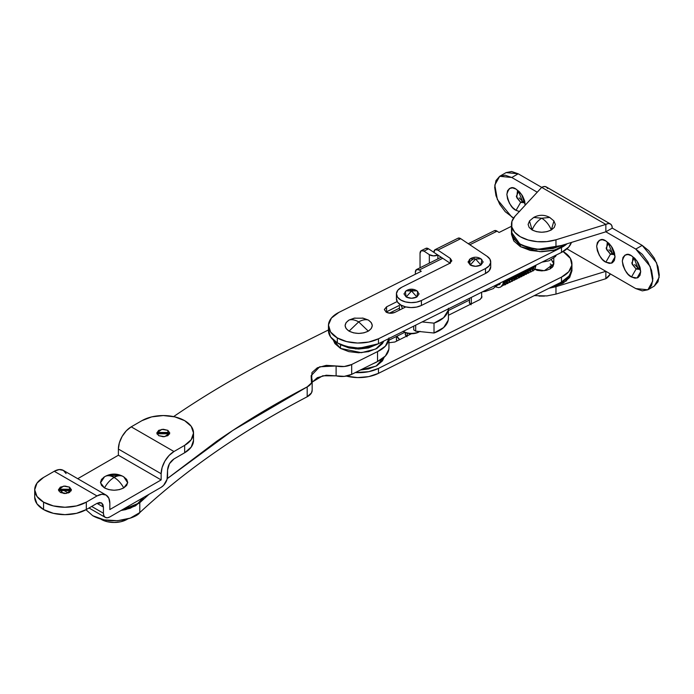 <?xml version="1.0" encoding="UTF-8"?>
<svg xmlns="http://www.w3.org/2000/svg" width="694" height="694" viewBox="0 0 694 694"><rect width="100%" height="100%" fill="white"/><g stroke="black" fill="none" stroke-linecap="round" stroke-linejoin="round"><path stroke-width="1.04" d="M311.953 382.437L317.349 377.657L326.284 375.22L344.259 376.374L351.685 374.37L351.685 364.497L377.536 351.598L377.536 361.479L377.536 351.598L385.378 346.167L388.935 338.507A30.258 17.471 180 0 1 377.536 351.598L351.685 364.497L344.259 366.501L326.284 365.348L317.349 367.785L311.953 372.565L311.693 378.265A15.121 8.727 180 0 1 312.161 380.468A15.121 8.727 180 0 1 307.19 386.888L311.519 382.941L311.129 375.68L319.682 366.788L336.104 365.972L336.104 375.853A15.121 8.727 0 0 0 351.685 374.37L351.685 364.497A15.121 8.727 180 0 1 336.104 365.972L336.104 375.853L322.736 375.784L312.161 382.073M312.161 389.985L311.519 392.813L307.19 396.768C242.059 430.879 186.261 469.482 139.789 512.58C162.89 491.126 188.456 470.697 216.493 451.3C244.522 431.902 274.763 413.728 307.19 396.768L307.19 386.888C274.763 403.847 244.522 422.03 216.493 441.427L167.254 478.634L232.785 430.445L307.19 386.888L307.19 396.768A15.121 8.727 0 0 0 312.161 390.34M139.789 512.58L139.789 502.708L148.967 494.354L139.789 502.708L121.016 510.489L130.29 508.242L139.789 502.708L139.789 512.58C136.597 518.08 111.153 526.069 92.727 515.711L104.161 519.849L117.572 520.708L130.29 518.114L139.789 512.58M85.961 509.743L92.727 515.711L85.961 509.743M173.621 416.608A1000.809 577.807 180 0 1 279.188 354.539L328.453 329.954L279.188 354.539C242.024 373.329 207.454 393.593 175.487 415.333L173.621 416.608M448.428 317.757L448.22 320.186L443.674 327.542L434.019 333.016L415.689 331.159L413.711 329.832L413.711 326.145L413.711 329.832L415.689 331.159L415.689 325.156L415.689 331.159L434.019 333.016L434.019 323.144L443.674 317.67L448.22 310.313L448.419 308.83A30.232 17.454 180 0 1 434.019 323.144L434.019 333.016A30.232 17.454 0 0 0 448.428 318.277M434.019 323.144L422.143 321.938L434.019 323.144M399.44 308.162L389.369 313.185L399.44 308.162M388.952 347.538L388.848 349.256L385.378 356.039L377.536 361.479L351.685 374.37L377.536 361.479A30.258 17.471 0 0 0 388.952 347.885M552.884 261.23L553.803 263.902L552.884 266.574L550.264 268.838L546.334 270.356L541.71 270.886L537.078 270.356L531.318 267.468M394.869 342.003L388.952 342.749L394.869 342.003L411.473 333.719L394.869 342.003M386.567 311.771L386.567 306.835L384.372 309.611L386.228 312.196L390.488 313.272L394.869 312.378L405.799 306.922L394.869 312.378C391.91 313.601 389.03 313.541 386.228 312.196L384.372 309.472L386.567 306.835L397.159 301.552L386.567 306.835L386.567 311.771L400.507 304.813L386.02 312.074M328.453 330.491A30.232 17.454 0 0 0 337.31 342.871L337.31 337.926A30.232 17.454 180 0 1 328.453 325.547A30.232 17.454 180 0 1 338.924 312.378L331.428 318.034L328.47 324.948L330.552 331.975L337.31 337.926L346.618 341.587L357.601 343.036L368.74 342.047L378.473 338.785L561.481 247.489L567.085 243.768A30.232 17.454 180 0 1 561.481 247.489L561.481 252.425L568.733 247.047L571.431 242.432A30.232 17.454 0 0 1 561.481 252.425L561.481 247.489L378.473 338.785L378.473 343.721L561.481 252.425L378.473 343.721L378.473 338.785A30.232 17.454 180 0 1 337.31 337.926L337.31 342.871L346.618 346.532L357.601 347.972L368.74 346.991L378.473 343.721A30.232 17.454 0 0 1 337.31 342.871L330.552 336.911L328.47 329.893M561.177 282.198L569.644 275.518L571.943 268.838L569.418 275.83L561.472 282.05L561.481 277.114L568.733 271.736L571.865 265.169L570.407 258.411L563.094 251.558A30.232 17.454 180 0 1 571.943 263.954A30.232 17.454 180 0 1 561.481 277.114L561.481 282.05L378.473 373.346L378.473 368.41L561.481 277.114L378.473 368.41A30.232 17.454 180 0 1 355.319 372.557L368.74 371.672L378.473 368.41L378.473 373.346A30.232 17.454 0 0 1 346.367 376.087L357.601 377.597L368.74 376.616L378.473 373.346L561.481 282.05L568.733 276.672L571.865 270.105L571.943 268.613M388.952 340.207L404.776 332.313L388.952 340.207M448.428 310.53L469.543 299.999L448.428 310.53M511.478 226.287L499.064 232.481L497.086 231.163L469.838 244.756L497.086 231.163L499.064 232.481L511.478 226.287M442.729 258.281L419.306 269.966L421.275 271.285L338.924 312.378L421.275 271.285L419.306 269.966L416.504 269.55L415.35 272.265L415.35 274.251L415.35 272.265A6.046 3.227 63.5 0 1 416.6 269.498A6.046 3.227 63.5 0 1 419.306 269.966L442.729 258.281M481.645 295.739L481.94 296.954L480.083 299.478L448.428 315.276L480.083 299.478L481.94 296.885L481.645 295.765M551.418 259.738L553.803 263.902L544.296 270.721L533.157 268.838L531.318 267.476L527.804 271.675L524.751 270.747L527.804 271.675L531.3 267.485M561.481 282.05A30.232 17.454 0 0 0 571.943 268.89M494.293 230.738L497.086 231.163A6.046 3.227 -116.5 0 0 494.38 230.694M553.023 266.375L550.264 263.902L553.023 266.375M109.93 475.832L118.292 475.832M157.035 434.08L158.683 432.457L167.879 432.457L167.879 430.358L169.787 433.013L164.678 436.673L158.683 435.659L163.281 436.76L167.879 435.659L169.787 433.013L167.879 430.358L163.281 429.256L158.683 430.358L156.783 433.013L158.683 435.659L156.783 433.013L161.893 429.343L167.879 430.358L167.879 432.457L157.044 434.062M158.31 433.481L163.281 432.909L169.362 433.776L157.2 433.785M58.686 490.858L60.343 489.235L69.53 489.235L69.53 487.136L71.439 489.791L66.329 493.46L60.343 492.445L64.932 493.547L69.53 492.445L71.439 489.791L69.53 487.136L64.932 486.034L60.343 487.136L58.435 489.791L60.343 492.445L58.435 489.791L63.544 486.121L69.53 487.136L69.53 489.235L58.695 490.84M59.962 490.259L64.932 489.686L71.014 490.563L58.851 490.563M167.558 470.038C167.965 465.336 170.108 461.631 173.977 458.934L184.665 452.757L173.977 458.934L169.44 463.722L167.558 470.038L167.558 476.214A9.074 5.24 -60 0 1 161.147 487.318L163.602 485.34L167.072 479.328L167.558 470.038M193.522 440.412A30.232 17.454 0 0 1 184.665 452.757L184.665 445.348L184.665 452.757L191.214 447.092L193.522 440.412L193.522 433.013L191.214 439.692L184.665 445.348L173.977 451.525L131.218 426.836L141.906 420.668L151.717 416.877L163.281 415.55L174.853 416.877L184.665 420.668L191.214 426.324L193.522 433.013A30.232 17.454 180 0 1 184.665 445.348L173.977 451.525L131.218 426.836A18.139 10.471 120 0 0 118.388 449.053L161.147 473.742A18.139 10.471 -60 0 1 173.977 451.525L169.067 455.49L164.903 461.102L162.118 467.513L161.147 473.742L161.147 479.918L118.388 455.229L118.388 449.053L161.147 473.742L161.147 479.918L109.834 509.543L109.834 503.367L108.854 498.266L106.078 495.065A18.139 10.471 -60 0 1 109.834 503.367L109.834 509.543L161.147 479.918L118.388 455.229L77.737 478.695L118.388 455.229L118.388 449.053L119.359 442.824L122.144 436.413L126.308 430.801L131.218 426.836L141.906 420.668A30.232 17.454 180 0 1 184.665 420.668A30.232 17.454 180 0 1 193.522 433.013M66.095 473.577L63.319 470.376A18.139 10.471 120 0 0 54.245 471.278L97.004 495.958A18.139 10.471 -60 0 1 106.078 495.065L101.914 494.258L97.004 495.958L86.316 502.135L76.505 505.917L64.932 507.245L53.369 505.917L43.557 502.135L36.999 496.47L34.7 489.791L36.999 483.111L43.557 477.446L54.245 471.278L97.004 495.958L86.316 502.135L86.316 509.543L97.004 503.367L101.541 502.916L103.423 507.071L97.004 503.367L103.423 507.071L103.423 513.239L91.66 506.455L103.423 513.239L103.909 515.798L105.297 517.394A9.074 5.24 -60 0 1 103.423 513.239L103.423 507.071L102.929 504.521L101.541 502.916L99.459 502.517L97.004 503.367L86.316 509.543L86.316 502.135A30.232 17.454 180 0 1 43.557 502.135L43.557 509.543L53.369 513.326L64.932 514.653L76.505 513.326L86.316 509.543A30.232 17.454 0 0 1 43.557 509.543L43.557 502.135A30.232 17.454 180 0 1 34.7 489.791A30.232 17.454 180 0 1 43.557 477.446L54.245 471.278L59.155 469.569L63.319 470.376L106.078 495.065M34.7 497.199L36.999 503.879L43.557 509.543A30.232 17.454 0 0 1 34.7 497.199L34.7 489.791M68.333 492.992L62.798 489.791L68.333 492.992M63.9 493.495L62.538 492.705L60.812 490.077A9.074 5.24 120 0 0 62.538 492.705L64.62 493.113M109.834 516.943A9.074 5.24 -60 0 1 105.297 517.394L107.379 517.802L109.834 516.943L161.147 487.318L109.834 516.943M71.178 490.84L69.53 489.235L71.187 490.858M169.527 434.062L167.879 432.457L169.536 434.08M518.435 191.128L522.469 201.321L520.647 202.37L516.778 197.686L517.403 191.431L518.756 191.128L516.336 196.393L520.647 202.37L516.05 210.334C511.704 208.426 508.641 203.116 506.863 194.407C508.641 187.753 511.704 185.983 516.05 189.098L512.536 187.874L509.552 188.456L507.557 190.746L506.863 194.407L507.557 198.874L509.552 203.472L512.536 207.489L516.05 210.334L519.572 211.557M608.23 242.978L612.264 253.163L610.442 254.212L606.573 249.536L607.198 243.273L608.551 242.978L606.131 248.235L610.442 254.212L605.853 262.176C601.507 260.267 598.436 254.958 596.658 246.249C598.436 239.595 601.507 237.834 605.853 240.939L602.331 239.716L599.347 240.298L597.361 242.588L596.658 246.249L597.361 250.716L599.347 255.314L602.331 259.33L605.853 262.176L609.367 263.399L612.351 262.818L614.346 260.528L615.04 256.867L614.346 252.399L612.351 247.801L609.367 243.785L605.853 240.939L611.362 246.249L615.04 256.867L611.362 263.234L605.853 262.176L610.442 254.212L614.632 253.51L613.696 254.533L610.442 254.212L612.264 253.163L609.011 249.727M633.891 257.786L637.916 267.979L636.103 269.02L632.234 264.345L632.85 258.09L634.212 257.786L631.783 263.043L636.103 269.02L631.505 276.984C627.159 275.084 624.097 269.775 622.31 261.065C624.097 254.412 627.159 252.642 631.505 255.756L627.992 254.533L625.008 255.114L623.012 257.405L622.31 261.065L623.012 265.533L625.008 270.122L627.992 274.147L631.505 276.984L635.027 278.207L638.003 277.626L639.998 275.336L640.701 271.675L639.998 267.207L638.003 262.618L635.027 258.593L631.505 255.756L637.023 261.065L640.701 271.675L637.023 278.051L631.505 276.984L636.103 269.02L640.293 268.318L639.356 269.35L636.103 269.02L637.916 267.979L634.663 264.535M550.264 266.375L550.264 268.838L550.264 266.375L551.964 267.606M547.635 188.525L546.247 186.92L544.165 186.521L541.71 187.371L518.192 173.795L511.782 177.499L537.243 192.195L511.782 177.499L518.192 173.795L511.643 171.513L506.1 172.598L499.68 176.302L505.232 175.218L511.782 177.499L499.68 176.302L495.976 180.561L494.675 187.371L495.976 195.682L499.68 204.227L505.232 211.713L513.56 218.029L511.782 216.996L497.372 199.586L494.796 185.055L499.68 176.302M511.556 233.071A30.232 17.454 0 0 0 555.963 247.203L605.853 231.805L635.782 249.085L642.193 245.39L612.264 228.109L605.853 231.805L635.782 249.085L642.332 254.368L647.875 261.855L651.588 270.408L652.889 278.71L651.588 285.52L647.875 289.788L642.332 290.864L635.782 288.591L605.853 271.311L635.782 288.591L647.875 289.788L652.759 281.027L650.183 266.496L635.782 249.085L642.193 245.39L612.264 228.109L605.853 231.805L555.963 247.203L555.963 239.794A30.232 17.454 180 0 1 511.556 225.671A30.232 17.454 180 0 1 515.043 216.172L511.92 221.421L511.799 226.964L514.705 232.247L520.327 236.749L528.117 239.994L537.277 241.668L546.881 241.599L555.963 239.794L605.853 224.405L605.853 231.805L605.853 224.405L608.308 223.546L610.382 223.954L611.778 225.55L612.264 228.109A9.074 5.24 -60 0 0 610.382 223.954L546.247 186.92A9.074 5.24 120 0 0 541.71 187.371L518.192 173.795L506.1 172.598M555.963 286.7L555.963 294.109L605.853 278.71A9.074 5.24 -60 0 0 610.382 273.93L605.853 278.71L605.853 271.311L605.853 278.71L555.963 294.109L555.963 286.7L605.853 271.311L566.937 248.842L605.853 271.311L555.963 286.7L549.067 288.244M525.245 205.155L524.551 200.557L522.556 195.96L519.572 191.934L516.05 189.098L521.567 194.407L525.245 205.155M654.295 286.084L657.999 281.816L659.3 275.015L657.999 266.704L654.295 258.151L648.743 250.664L642.193 245.39L656.593 262.792L659.179 277.322L654.295 286.084L647.875 289.788M519.346 211.531L516.05 210.334L520.647 202.37L522.469 201.321L519.216 197.877M555.963 294.109L546.881 295.913L534.25 295.635M541.71 187.371L515.043 216.172L541.71 187.371L605.853 224.405L541.71 187.371M511.92 228.82L511.799 234.372L514.705 239.656L520.327 244.149L528.117 247.402L537.277 249.077L546.881 249.007L555.963 247.203L555.963 239.794L605.853 224.405A9.074 5.24 -60 0 1 610.382 223.954M637.916 267.979L640.128 268.595M612.264 253.163L614.476 253.787M520.647 202.37L524.837 201.668L523.901 202.691L520.647 202.37M522.469 201.321L524.681 201.945M406.693 290.474L405.313 291.437L406.19 296.997L411.533 298.273L416.877 296.997L411.533 290.951L406.19 296.997C409.755 298.663 413.32 298.663 416.877 296.997L417.762 291.437L416.383 290.474L411.533 290.951L416.877 290.829L419.098 293.909L416.877 296.997L411.533 290.951L406.693 290.474C409.92 288.747 413.147 288.747 416.383 290.474M407.257 333.198L407.257 335.818L407.257 333.198M406.19 290.829L411.533 290.951L406.19 296.997L403.977 293.909L406.19 290.829M362.372 318.026L368.306 320.029L371.255 322.58L372.296 325.59L371.255 328.592L368.306 331.142L358.685 321.886L349.065 331.142C355.484 334.135 361.895 334.135 368.306 331.142C373.502 327.438 373.502 323.734 368.306 320.029L363.222 318.182L354.157 318.182L349.065 320.029C351.927 319.249 355.137 319.865 358.685 321.886C362.242 319.865 365.452 319.249 368.306 320.029C365.452 319.249 362.242 319.865 358.685 321.886C355.137 319.865 351.927 319.249 349.065 320.029C343.877 323.734 343.877 327.438 349.065 331.142L358.685 321.886L368.306 331.142L363.899 332.842L358.685 333.441L353.48 332.842L349.065 331.142L346.115 328.592L345.083 325.59L346.115 322.58L349.065 320.029L355.007 318.026M123.732 487.934C121.129 483.224 117.919 479.728 114.111 477.446C110.303 479.728 107.093 483.224 104.49 487.934C110.901 490.936 117.321 490.936 123.732 487.934L127.696 482.807L123.732 476.83C121.129 475.13 117.919 475.329 114.111 477.446C117.919 475.329 121.129 475.13 123.732 476.83L126.681 479.381L127.713 482.382L126.681 485.392L123.732 487.934L119.316 489.643L114.111 490.242L108.906 489.643L104.49 487.934C107.093 483.224 110.303 479.728 114.111 477.446C110.303 475.329 107.093 475.13 104.49 476.83C107.093 475.13 110.303 475.329 114.111 477.446C117.919 479.728 121.129 483.224 123.732 487.934M101.281 519.416A18.139 10.471 0 0 0 126.941 519.416L121.051 521.688L114.111 522.487L107.171 521.688L101.281 519.416M104.49 476.83L100.526 482.807L104.49 487.934L101.541 485.392L100.5 482.382L101.541 479.381L104.49 476.83M108.906 475.13L114.111 474.531L119.316 475.13M553.829 220.822L555.313 224.405L554.28 227.406L551.331 229.957C549.041 224.674 545.831 220.761 541.71 218.228C537.59 220.761 534.38 224.674 532.09 229.957C538.501 232.95 544.92 232.95 551.331 229.957L546.915 231.657L541.71 232.256L536.505 231.657L532.09 229.957C534.38 224.674 537.59 220.761 541.71 218.228L549.726 217.439L551.331 218.844M532.09 218.844L533.695 217.439L541.71 218.228L533.695 217.439C539.038 214.585 544.382 214.585 549.726 217.439L541.71 218.228C545.831 220.761 549.041 224.674 551.331 229.957L553.925 220.944L549.726 217.439M533.695 217.439L529.487 220.944L532.09 229.957L529.14 227.406L528.108 224.405L529.591 220.822M533.157 266.548L533.157 268.838L533.157 266.548M403.5 331.611L404.055 331.932A10.584 6.107 0 0 0 419.02 331.932L415.585 333.259L411.533 333.719L407.491 333.259L403.153 331.411A12.093 6.983 0 0 0 419.644 331.558A12.093 6.983 180 0 1 405.079 332.279M400.967 305.091L402.503 308.57M143.554 497.477L142.044 500.174L135.486 505.839L125.683 509.622L121.016 510.489L135.486 505.839L143.545 497.485M550.524 287.516L566.295 280.975L571.943 270.816L569.644 277.496L563.094 283.161L550.516 287.516M552.216 267.355L550.264 265.88M469.231 261.95L474.236 258.368M470.393 304.319L469.231 302.194L469.543 301.049M410.171 290.326L412.895 290.326M406.346 336.278L405.166 334.152L405.487 333.007L405.166 334.152L407.031 336.755M450.319 262.983L450.319 258.42L451.785 260.701L449.695 263.338L401.653 287.307L397.905 290.135L396.43 293.597L397.462 297.101L400.846 300.086L405.496 301.916L410.987 302.636L416.547 302.15L421.423 300.519L485.479 268.561L489.105 265.871L490.675 262.592L489.947 259.209L487.032 256.251L460.738 238.684L437.862 250.092L450.319 258.42L451.768 260.953L449.695 263.338L401.653 287.307A15.121 8.727 180 0 0 396.421 293.848A15.121 8.727 180 0 0 400.846 300.086A15.121 8.727 180 0 0 421.423 300.519L421.423 305.455L485.479 273.497L489.105 270.807L490.71 266.774M396.43 338.776L396.795 341.04A15.121 8.727 0 0 1 396.421 339.028M396.43 298.533L397.462 302.046L400.846 305.022L405.496 306.852L410.987 307.572L416.547 307.086L421.423 305.455L421.423 300.519L485.479 268.561L485.479 273.497A15.121 8.727 0 0 0 490.71 266.921M450.024 263.156L437.862 255.028L450.024 263.156M396.864 336.26L399.709 339.592A15.121 8.727 180 0 1 396.864 336.26M471.096 304.796L469.231 302.194L469.543 301.014M450.319 263.356L450.319 258.42L437.862 250.092L435.069 249.675L433.906 252.39L437.862 255.028A6.046 3.487 180 0 1 429.334 254.672L429.334 263.147L429.334 254.672L423.991 251.107L429.334 254.672L433.472 255.869L437.862 255.028L437.862 258.888L437.862 255.028L433.906 252.39A6.046 3.227 63.5 0 1 435.155 249.623A6.046 3.227 63.5 0 1 437.862 250.092L460.738 238.684L487.032 256.251A15.121 8.727 180 0 1 490.71 261.985A15.121 8.727 180 0 1 485.479 268.561L485.479 273.497L421.423 305.455A15.121 8.727 0 0 1 400.846 305.022A15.121 8.727 0 0 1 396.421 298.784M457.945 238.259L460.738 238.684A6.046 3.227 -116.5 0 0 458.031 238.207L435.164 249.623M421.293 250.638A6.046 3.227 63.5 0 1 423.991 251.107L428.571 248.825A6.046 3.227 -116.5 0 0 425.864 248.357L421.293 250.629A6.046 3.227 63.5 0 0 420.043 253.405L420.043 267.78L420.043 253.405L421.197 250.681L423.991 251.107L428.571 248.825L433.906 252.39L428.571 248.825L425.778 248.4M340.52 344.476L355.927 348.978L378.334 343.79L355.927 348.978L340.52 344.476M378.343 343.79L368.523 347.937L358.685 349.065L348.856 347.937L340.52 344.718L340.52 348.423L361.435 352.682L375.775 349.013L383.808 341.058L382.437 343.608L376.859 348.423L368.523 351.641L358.685 352.769L348.856 351.641L340.52 348.423L334.942 343.608L333.224 339.939L340.52 348.423L340.52 344.718L339.054 343.799L348.856 347.937L358.685 349.065L368.523 347.937L378.343 343.79M470.246 258.871L468.034 261.95L470.246 265.039L475.59 266.322L480.942 265.039L483.154 261.95L480.942 258.871L475.59 258.992L480.439 258.515C477.212 256.789 473.976 256.789 470.749 258.515L469.37 259.478L470.246 265.039L475.59 258.992L470.246 258.871L475.59 258.992L480.942 265.039L475.59 258.992L470.246 265.039C473.811 266.704 477.377 266.704 480.942 265.039L481.818 259.478L480.448 258.515M471.321 297.405L471.321 303.851L471.321 297.405M378.239 361.14L372.236 364.116L378.247 361.14M360.412 370.015L376.122 366.111L384.146 357.254L382.437 360.889L376.859 365.703L368.523 368.922L360.412 370.015M372.218 364.124L376.859 361.999L372.218 364.124M561.524 245.485L536.592 249.51L520.327 244.644L520.327 246.622L540.027 251.705L554.775 250.022L567.085 243.776L563.094 246.622L553.283 250.404L541.71 251.731L530.138 250.404L520.327 246.622L513.777 240.957L511.478 234.277L520.327 246.622L520.327 244.644L511.478 232.299L513.777 238.979L520.327 244.644L530.138 248.426L541.71 249.762L553.283 248.426L561.533 245.485M556.25 255.028L543.489 261.395L556.25 255.028M496.791 284.696L484.586 290.786L496.791 284.696M495.898 286.405L500.912 282.64L495.898 286.405M531.031 267.615L527.544 271.805L524.49 270.877L527.544 271.805L531.031 267.615M526.815 269.714L529.869 270.643L533.356 266.453L530.069 270.634M529.132 268.561L532.185 269.489L535.681 265.29L532.393 269.472M527.076 269.584L530.129 270.513L533.617 266.322L530.129 270.513L527.076 269.584M523.354 272.386L523.961 272.612M524.239 272.69L525.479 272.829L528.975 268.639L525.479 272.829L523.762 272.542M521.914 273.844L523.042 273.991L521.914 273.844M523.883 273.887L526.651 269.801L523.883 273.887M519.589 275.006L520.717 275.154L519.589 275.006M521.558 275.05L522.035 274.885L521.558 275.05M516.379 275.856L518.513 276.307L522.001 272.117M511.738 278.181L515.069 278.363M509.413 279.335L511.539 279.786L515.026 275.596L511.539 279.786L509.821 279.5M507.088 280.497L509.214 280.949L512.71 276.759L509.214 280.949L507.496 280.662M503.835 281.183L506.889 282.111L510.385 277.912L506.889 282.111L503.835 281.183M503.237 283.1L504.573 283.265L508.06 279.075L504.573 283.265L503.237 283.1M499.194 283.499L500.07 283.959L499.194 283.499M502.864 284.349L505.735 280.237L502.864 284.349M517.351 274.434L513.864 278.632L512.146 278.337M519.676 273.28L516.189 277.47L514.471 277.184M514.063 277.019L513.135 276.542M519.719 276.047L519.242 276.203M518.392 276.316L517.264 276.169M522.166 272.039L525.219 272.968L528.707 268.769M519.841 273.193L521.567 273.957M521.871 274.035L523.103 274.113M523.866 273.948L526.382 269.931M517.516 274.356L519.242 275.119M519.546 275.188L520.778 275.266M521.541 275.11L524.057 271.094M516.258 276.047L516.926 276.273M517.221 276.351L518.453 276.429M519.216 276.264L521.741 272.248M512.866 276.672L514.601 277.435M514.905 277.513L515.92 277.6L519.416 273.41M510.541 277.834L512.276 278.598M512.58 278.667L513.803 278.745M514.566 278.589L517.091 274.572M508.225 278.997L511.487 279.908M512.241 279.743L514.766 275.726M505.9 280.15L508.954 281.079L512.441 276.889M503.575 281.313L506.629 282.241L510.116 278.042M503.193 283.291L504.304 283.395L507.791 279.205M498.925 283.629L499.94 284.141M502.829 284.419L505.475 280.367M312.161 390.297L312.161 380.416M448.428 308.266L448.428 318.138M388.952 347.807L388.952 337.926M328.453 330.526L328.453 325.59M571.943 263.902L571.943 270.816M494.388 230.686L468.276 243.715M441.167 257.24L416.6 269.498M89.005 507.991L105.297 517.394M511.478 231.805L511.478 224.405M405.487 332.626L405.487 335.306M355.953 377.536L361.401 377.536M126.941 519.416L127.739 518.956M103.64 477.368L104.941 476.535C111.057 473.273 117.165 473.273 123.272 476.535M553.803 258.177L553.803 263.902M538.978 296.104L544.443 296.104M419.02 331.932L420.087 331.316M404.055 331.932L402.988 331.316M399.44 306.627L399.44 310.097M396.421 298.854L396.421 293.909M490.71 261.95L490.71 266.895M396.421 339.088L396.421 336.477M481.645 292.252L481.645 298.004M469.543 298.29L469.543 303.347M511.478 232.299L511.478 234.277M497.121 284.531L493.408 288.565L485.271 291.471L482.694 291.732M497.086 284.609L499.021 284.826L500.548 282.822M500.235 283.655L499.402 283.395M505.258 280.471L504.547 281.946L503.35 282.545M507.583 279.309L506.36 281.191L504.052 281.07M509.899 278.155L508.659 280.038L506.377 279.916M512.224 276.993L511.001 278.875L508.702 278.754M514.549 275.839L513.3 277.721L511.027 277.591M516.874 274.677L516.171 276.143L515.043 276.741M514.592 276.75L513.343 276.438M519.199 273.514L518.496 274.98L517.368 275.579M521.524 272.36L520.838 273.8L519.693 274.425M523.849 271.198L523.146 272.655L522.018 273.262M521.558 273.271L520.318 272.959M526.165 270.035L524.95 271.918L522.643 271.796M528.49 268.882L527.275 270.755L524.968 270.643M530.815 267.719L529.574 269.61L527.293 269.48M533.139 266.557L531.899 268.448L529.617 268.318M526.694 269.775L531.335 271.354L533.2 270.842L534.901 269.272L536.063 265.108M527.154 272.308L530.832 272.022L532.541 270.487L533.738 266.262M524.829 273.471L528.524 273.176L530.233 271.623L531.413 267.424M522.513 274.624L526.208 274.33L527.908 272.785L529.088 268.578M517.403 274.416L522.044 275.995L523.901 275.475L525.601 273.913L526.763 269.74M515.078 275.57L516.796 276.568M517.134 276.706L519.711 277.149L521.576 276.637L523.276 275.084L524.438 270.903M512.753 276.733L517.386 278.311L519.251 277.8L520.951 276.238L522.122 272.057M510.428 277.886L515.148 279.465L516.9 278.971L518.609 277.427L519.797 273.219M511.825 280.602L514.592 280.124L516.301 278.563L517.472 274.382M505.787 280.211L510.489 281.781L512.241 281.296L513.95 279.76L515.148 275.535M506.238 282.744L509.925 282.449L511.634 280.905L512.823 276.698M503.922 283.898L507.626 283.594L509.327 282.042L510.498 277.86M498.812 283.69L499.801 284.314M502.439 285.225L505.258 284.783L506.967 283.256L508.173 279.014M501.554 286.379L504.633 284.427L505.848 280.176M495.516 286.83L498.544 287.628L500.704 287.038L502.864 284.34L503.48 281.356M542.005 262.141L548.989 260.805L555.391 256.598L556.441 254.941"/></g></svg>
